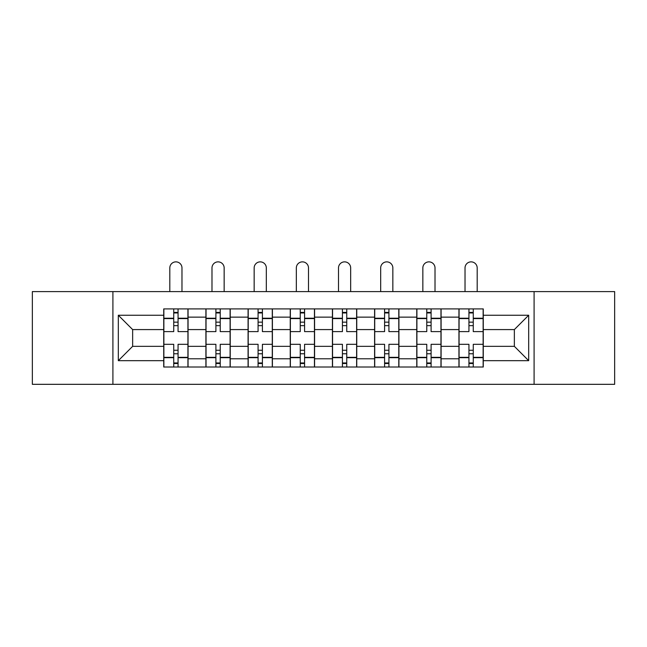 <?xml version="1.0" encoding="UTF-8"?>
<svg xmlns="http://www.w3.org/2000/svg" width="647" height="647" viewBox="0 0 647 647"><rect width="100%" height="100%" fill="white"/><g stroke="black" fill="none" stroke-linecap="round" stroke-linejoin="round"><path stroke-width="0.97" d="M534.09 384.326L614.65 384.326L614.65 291.595L32.35 291.595L32.35 384.326L534.09 384.326L534.09 291.595M205.908 367.019L205.908 317.143L188.059 317.143L188.059 367.019M188.059 317.143L188.059 308.902M205.908 317.143L205.908 308.902M230.235 308.902L230.235 367.019M248.076 367.019L248.076 308.902M272.403 308.902L272.403 367.019M290.252 367.019L290.252 308.902M314.579 308.902L314.579 367.019M332.421 367.019L332.421 308.902M356.748 308.902L356.748 367.019M374.597 367.019L374.597 308.902M398.924 308.902L398.924 367.019M416.765 367.019L416.765 308.902M441.092 308.902L441.092 367.019M458.941 367.019L458.941 308.902M458.941 346.339L441.092 346.339M416.765 346.339L398.924 346.339M374.597 346.339L356.748 346.339M332.421 346.339L314.579 346.339M290.252 346.339L272.403 346.339M248.076 346.339L230.235 346.339M205.908 346.339L188.059 346.339M458.941 329.582L441.092 329.582M416.765 329.582L398.924 329.582M374.597 329.582L356.748 329.582M332.421 329.582L314.579 329.582M290.252 329.582L272.403 329.582M248.076 329.582L230.235 329.582M205.908 329.582L188.059 329.582M132.643 346.339L163.731 346.339L163.731 329.582L132.643 329.582L132.643 346.339L118.32 360.67L118.32 315.251L163.731 315.251L163.731 329.582M483.269 329.582L483.269 346.339L514.357 346.339L514.357 329.582L483.269 329.582L483.269 308.902L163.731 308.902L163.731 315.251M483.269 315.251L528.68 315.251L528.68 360.67L483.269 360.67L483.269 346.339M163.731 346.339L163.731 367.019L483.269 367.019L483.269 360.67M163.731 360.67L118.32 360.67M112.91 384.326L112.91 291.595M178.062 362.967L173.736 362.967M173.736 312.954L178.062 312.954M220.231 362.967L215.904 362.967M215.904 312.954L220.231 312.954M262.407 362.967L258.08 362.967M258.08 312.954L262.407 312.954M304.575 362.967L300.248 362.967M300.248 312.954L304.575 312.954M346.752 362.967L342.425 362.967M342.425 312.954L346.752 312.954M388.92 362.967L384.593 362.967M384.593 312.954L388.92 312.954M431.096 362.967L426.769 362.967M426.769 312.954L431.096 312.954M473.264 362.967L468.938 362.967M468.938 312.954L473.264 312.954M118.32 315.251L132.643 329.582M514.357 346.339L528.68 360.67M514.357 329.582L528.68 315.251M187.929 367.019L187.929 331.612L178.062 331.612L178.062 308.902M173.736 308.902L173.736 331.612L163.869 331.612L163.869 308.902M181.977 291.595L181.977 267.947A6.082 6.082 0 0 0 175.895 261.865A6.082 6.082 0 0 0 169.813 267.947L169.813 291.595M187.929 331.612L187.929 308.902M163.869 367.019L163.869 344.317L173.736 344.317L173.736 367.019M178.062 367.019L178.062 344.317L187.929 344.317M173.736 325.659L178.062 325.659M163.869 344.317L163.869 331.612M178.062 350.262L173.736 350.262M178.062 363.509L173.736 363.509M173.736 353.772L178.062 353.772M178.062 322.149L173.736 322.149M173.736 312.412L178.062 312.412M230.097 367.019L230.097 331.612L220.231 331.612L220.231 308.902M215.904 308.902L215.904 331.612L206.037 331.612L206.037 308.902M224.153 291.595L224.153 267.947A6.082 6.082 0 0 0 218.071 261.865A6.082 6.082 0 0 0 211.99 267.947L211.99 291.595M230.097 331.612L230.097 308.902M206.037 367.019L206.037 344.317L215.904 344.317L215.904 367.019M220.231 367.019L220.231 344.317L230.097 344.317M215.904 325.659L220.231 325.659M206.037 344.317L206.037 331.612M220.231 350.262L215.904 350.262M220.231 363.509L215.904 363.509M215.904 353.772L220.231 353.772M220.231 322.149L215.904 322.149M215.904 312.412L220.231 312.412M272.274 367.019L272.274 331.612L262.407 331.612L262.407 308.902M258.08 308.902L258.08 331.612L248.213 331.612L248.213 308.902M266.321 291.595L266.321 267.947A6.082 6.082 0 0 0 260.24 261.865A6.082 6.082 0 0 0 254.158 267.947L254.158 291.595M272.274 331.612L272.274 308.902M248.213 367.019L248.213 344.317L258.08 344.317L258.08 367.019M262.407 367.019L262.407 344.317L272.274 344.317M258.08 325.659L262.407 325.659M248.213 344.317L248.213 331.612M262.407 350.262L258.08 350.262M262.407 363.509L258.08 363.509M258.08 353.772L262.407 353.772M262.407 322.149L258.08 322.149M258.08 312.412L262.407 312.412M314.442 367.019L314.442 331.612L304.575 331.612L304.575 308.902M300.248 308.902L300.248 331.612L290.382 331.612L290.382 308.902M308.498 291.595L308.498 267.947A6.082 6.082 0 0 0 302.416 261.865A6.082 6.082 0 0 0 296.334 267.947L296.334 291.595M314.442 331.612L314.442 308.902M290.382 367.019L290.382 344.317L300.248 344.317L300.248 367.019M304.575 367.019L304.575 344.317L314.442 344.317M300.248 325.659L304.575 325.659M290.382 344.317L290.382 331.612M304.575 350.262L300.248 350.262M304.575 363.509L300.248 363.509M300.248 353.772L304.575 353.772M304.575 322.149L300.248 322.149M300.248 312.412L304.575 312.412M356.618 367.019L356.618 331.612L346.752 331.612L346.752 308.902M342.425 308.902L342.425 331.612L332.558 331.612L332.558 308.902M350.666 291.595L350.666 267.947A6.082 6.082 0 0 0 344.584 261.865A6.082 6.082 0 0 0 338.502 267.947L338.502 291.595M356.618 331.612L356.618 308.902M332.558 367.019L332.558 344.317L342.425 344.317L342.425 367.019M346.752 367.019L346.752 344.317L356.618 344.317M342.425 325.659L346.752 325.659M332.558 344.317L332.558 331.612M346.752 350.262L342.425 350.262M346.752 363.509L342.425 363.509M342.425 353.772L346.752 353.772M346.752 322.149L342.425 322.149M342.425 312.412L346.752 312.412M398.787 367.019L398.787 331.612L388.92 331.612L388.92 308.902M384.593 308.902L384.593 331.612L374.726 331.612L374.726 308.902M392.842 291.595L392.842 267.947A6.082 6.082 0 0 0 386.76 261.865A6.082 6.082 0 0 0 380.679 267.947L380.679 291.595M398.787 331.612L398.787 308.902M374.726 367.019L374.726 344.317L384.593 344.317L384.593 367.019M388.92 367.019L388.92 344.317L398.787 344.317M384.593 325.659L388.92 325.659M374.726 344.317L374.726 331.612M388.92 350.262L384.593 350.262M388.92 363.509L384.593 363.509M384.593 353.772L388.92 353.772M388.92 322.149L384.593 322.149M384.593 312.412L388.92 312.412M440.963 367.019L440.963 331.612L431.096 331.612L431.096 308.902M426.769 308.902L426.769 331.612L416.903 331.612L416.903 308.902M435.01 291.595L435.01 267.947A6.082 6.082 0 0 0 428.929 261.865A6.082 6.082 0 0 0 422.847 267.947L422.847 291.595M440.963 331.612L440.963 308.902M416.903 367.019L416.903 344.317L426.769 344.317L426.769 367.019M431.096 367.019L431.096 344.317L440.963 344.317M426.769 325.659L431.096 325.659M416.903 344.317L416.903 331.612M431.096 350.262L426.769 350.262M431.096 363.509L426.769 363.509M426.769 353.772L431.096 353.772M431.096 322.149L426.769 322.149M426.769 312.412L431.096 312.412M483.131 367.019L483.131 331.612L473.264 331.612L473.264 308.902M468.938 308.902L468.938 331.612L459.071 331.612L459.071 308.902M477.187 291.595L477.187 267.947A6.082 6.082 0 0 0 471.105 261.865A6.082 6.082 0 0 0 465.023 267.947L465.023 291.595M483.131 331.612L483.131 308.902M459.071 367.019L459.071 344.317L468.938 344.317L468.938 367.019M473.264 367.019L473.264 344.317L483.131 344.317M468.938 325.659L473.264 325.659M459.071 344.317L459.071 331.612M473.264 350.262L468.938 350.262M473.264 363.509L468.938 363.509M468.938 353.772L473.264 353.772M473.264 322.149L468.938 322.149M468.938 312.412L473.264 312.412M416.765 317.143L398.924 317.143M374.597 317.143L356.748 317.143M332.421 317.143L314.579 317.143M290.252 317.143L272.403 317.143M248.076 317.143L230.235 317.143M458.941 317.143L441.092 317.143M416.765 358.778L398.924 358.778M374.597 358.778L356.748 358.778M332.421 358.778L314.579 358.778M290.252 358.778L272.403 358.778M248.076 358.778L230.235 358.778M205.908 358.778L188.059 358.778M458.941 358.778L441.092 358.778M187.929 318.227L178.062 318.227M173.736 318.227L163.869 318.227M173.736 318.591L163.869 318.591M173.736 357.338L163.869 357.338M173.736 357.694L163.869 357.694M187.929 357.694L178.062 357.694M187.929 318.591L178.062 318.591M187.929 357.338L178.062 357.338M230.097 318.227L220.231 318.227M215.904 318.227L206.037 318.227M215.904 318.591L206.037 318.591M215.904 357.338L206.037 357.338M215.904 357.694L206.037 357.694M230.097 357.694L220.231 357.694M230.097 318.591L220.231 318.591M230.097 357.338L220.231 357.338M272.274 318.227L262.407 318.227M258.08 318.227L248.213 318.227M258.08 318.591L248.213 318.591M258.08 357.338L248.213 357.338M258.08 357.694L248.213 357.694M272.274 357.694L262.407 357.694M272.274 318.591L262.407 318.591M272.274 357.338L262.407 357.338M314.442 318.227L304.575 318.227M300.248 318.227L290.382 318.227M300.248 318.591L290.382 318.591M300.248 357.338L290.382 357.338M300.248 357.694L290.382 357.694M314.442 357.694L304.575 357.694M314.442 318.591L304.575 318.591M314.442 357.338L304.575 357.338M356.618 318.227L346.752 318.227M342.425 318.227L332.558 318.227M342.425 318.591L332.558 318.591M342.425 357.338L332.558 357.338M342.425 357.694L332.558 357.694M356.618 357.694L346.752 357.694M356.618 318.591L346.752 318.591M356.618 357.338L346.752 357.338M398.787 318.227L388.92 318.227M384.593 318.227L374.726 318.227M384.593 318.591L374.726 318.591M384.593 357.338L374.726 357.338M384.593 357.694L374.726 357.694M398.787 357.694L388.92 357.694M398.787 318.591L388.92 318.591M398.787 357.338L388.92 357.338M440.963 318.227L431.096 318.227M426.769 318.227L416.903 318.227M426.769 318.591L416.903 318.591M426.769 357.338L416.903 357.338M426.769 357.694L416.903 357.694M440.963 357.694L431.096 357.694M440.963 318.591L431.096 318.591M440.963 357.338L431.096 357.338M483.131 318.227L473.264 318.227M468.938 318.227L459.071 318.227M468.938 318.591L459.071 318.591M468.938 357.338L459.071 357.338M468.938 357.694L459.071 357.694M483.131 357.694L473.264 357.694M483.131 318.591L473.264 318.591M483.131 357.338L473.264 357.338"/></g></svg>
